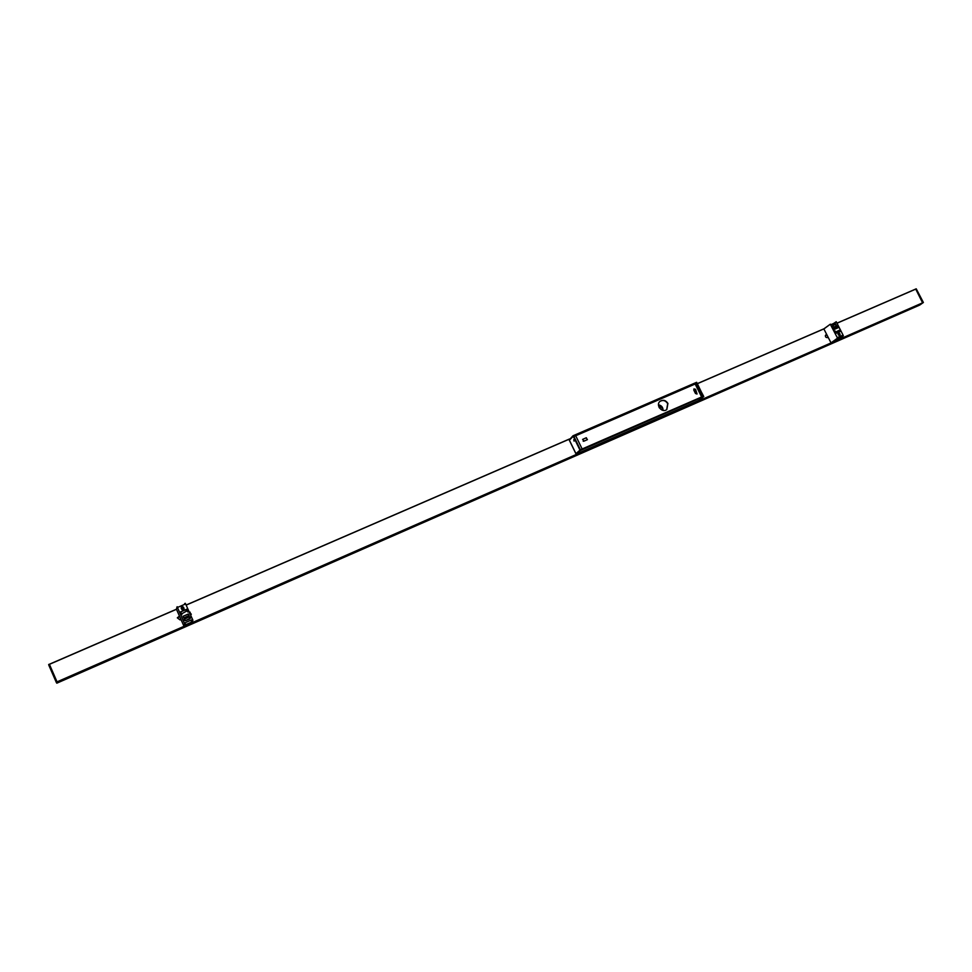 <?xml version="1.0" encoding="UTF-8"?>
<svg xmlns="http://www.w3.org/2000/svg" width="972" height="972" viewBox="0 0 972 972"><rect width="100%" height="100%" fill="white"/><g stroke="black" fill="none" stroke-linecap="round" stroke-linejoin="round"><path stroke-width="1.46" d="M693.789 390.1L694.008 388.885L695.575 389.335L697.058 393.976L695.49 393.514L693.789 390.1M696.924 394.061L695.32 389.541L693.887 388.994M586.323 437.728L587.295 439.709L583.917 441.179L582.702 439.356L586.323 437.728L582.605 439.453M587.428 439.636L586.104 437.91M701.383 397.086L580.333 449.769M580.503 449.927L700.788 397.341M573.881 436.537L695.733 383.758M667.934 403.429L666.841 409.491C662.236 413.55 655.201 405.008 660.073 401.278C663.135 399.468 665.747 400.185 667.934 403.429M666.719 409.589L667.679 403.635C665.565 400.452 662.989 399.699 659.964 401.387M823.892 328.852L830.343 324.174L823.879 328.961L830.343 324.174L831.109 324.599L835.628 322.631M192.881 620.197L192.237 622.712L192.821 620.27L191.885 619.784L185.117 622.748L184.619 623.732L177.123 606.747L178.058 607.221L184.911 604.256L185.324 603.308L192.869 620.124L192.298 622.627L831.048 342.922L823.879 328.961M833.526 323.542L836.236 321.732L843.368 335.717L842.603 335.304L837.706 337.442L837.888 338.11L831.133 342.934L837.597 338.244L830.331 324.284M843.344 335.729L836.989 340.37L843.368 335.717M836.965 340.37L843.064 335.85M831.716 342.63L836.576 340.552M839.687 335.595L839.225 333.627L838.083 333.117M839.966 331.586L839.334 330.261L835.312 332.205M837.621 327.88L837.026 326.726L833.66 328.184M836.491 325.887L835.398 324.441L832.469 325.717M836.71 339.192L834.863 340.322M836.491 340.54L834.085 340.893M835.543 331.914L834.729 331.051M831.558 342.752L837.597 338.244M834.997 330.857L835.908 333.36L840.318 331.44L839.334 330.261M838.071 327.771L834.255 329.435L838.071 327.771L837.026 326.726M837.366 326.385L833.539 328.05L834.255 329.35L833.624 328.099L837.293 326.531L837.913 327.758L834.255 329.35M835.713 332.983L839.346 330.383L835.543 332.035M661.312 406.296L660.122 406.818M826.759 334.575L825.678 335.048M828.18 337.333L827.512 337.624C825.556 337.527 824.985 336.628 825.836 334.915L826.722 334.502M189.188 611.91L191.302 614.231L190.67 615.203M915.721 289.049L836.965 323.154L915.709 289.049L922.659 302.972L57.117 682.028L49.378 664.241L48.673 664.484L56.437 682.684L48.807 665.152M188.434 615.847L187.803 616.127M185.239 623.574L184.656 626.029L191.678 622.967L192.42 620.44M184.656 626.029L184.765 623.793M57.044 681.858L184.097 626.284M183.987 626.272L176.442 609.262M184 609.237L183.368 607.379L181.266 607.561M187.936 612.093L186.697 609.322L180.598 611.971M188.92 615.64L188.374 613.976L183.028 616.297L188.313 614.134L188.981 615.616L183.842 617.852L183.173 616.37L183.781 617.985L189.127 615.653L183.842 617.852M190.415 618.131L188.884 616.928L184.133 619.419M183.392 607.439L181.327 608.132M181.545 608.618L183.441 607.536M186.952 610.89L181.485 613.964M187.001 610.975L188.009 612.068L186.697 609.322M186.721 609.201L180.561 611.886L181.837 614.754L181.691 613.283M192.274 620.391L191.533 622.906L191.144 622.311L184.947 625.032M184.753 618.508C183.623 619.869 183.951 620.586 185.725 620.683L189.844 618.885C190.974 617.524 190.646 616.807 188.872 616.71L184.753 618.508L188.908 616.831L190.427 618.083L189.795 618.8L188.908 616.916M183.587 607.852L181.582 608.727M185.275 623.562L184.729 625.944L185.312 623.502M186.32 611.157L185.688 609.76M180.95 619.516L180.027 619.917L177.366 617.84L179.407 616.09M51.261 668.566L57.117 682.089L56.364 682.15L48.709 664.581L49.365 664.289L48.673 664.484M57.579 681.882L57.482 682.891L56.437 682.684M51.018 668.007L57.008 681.87M54.59 676.208L57.117 682.04L922.647 302.972M49.378 664.313L52.294 670.959M52.403 671.19L54.347 675.662M916.146 288.805L915.539 289.121M922.221 303.167L919.342 305.232L922.221 303.203M921.48 303.483L919.026 304.564L919.743 304.965M919.767 305.05L923.388 302.486L916.244 288.866L922.938 302.79L56.595 682.733M922.938 302.681L915.806 289.036M662.916 410.366L661.227 406.235L658.457 404.96M658.457 404.802C661.519 405.421 663.05 407.28 663.062 410.391M573.772 439.709L574.063 441.13L573.772 439.709M573.006 435.784L696.645 382.3L573.225 436.234L569.24 439.879L573.006 435.784L580.284 450.024M698.783 400.44L576.177 454.118L698.783 400.44L703.777 396.552L580.005 450.145L576.177 454.118L580.223 450.583L703.777 396.552M703.388 396.199L696.875 382.761L695.612 383.648M576.08 453.572L579.98 450.097L573.237 436.27L569.385 440.182M569.264 439.927L575.886 453.511M703.546 396.09L696.487 382.932M658.992 407.207L661.227 406.235M662.928 409.637L661.956 410.062M191.277 614.292L189.248 612.032M179.456 616.187L177.354 617.913M659.381 407.9L661.811 406.843M919.597 305.026L56.813 683.182M584.755 440.814L583.443 441.252M584.865 440.766L583.188 441.203M702.112 396.527L701.505 396.71M581.013 449.465L580.369 449.744L573.917 436.501M575.606 435.565L582.07 448.809M701.468 396.625L695.077 383.843M834.413 340.65L836.722 339.204M842.603 335.304L836.114 340.006M833.539 328.05L834.255 329.435M840.136 334.392L839.832 335.522L838.544 335.097L840.136 334.392L839.601 333.372L837.986 334.076L838.557 335.085L837.986 334.076M833.648 327.2L836.588 325.924L835.665 324.138L832.725 325.413L833.648 327.2L832.725 325.413M836.588 325.924L833.575 327.151L832.591 325.596M832.482 325.705L835.665 324.138M835.398 324.441L836.637 325.802L833.563 327.151M839.832 335.522L838.034 334.064L838.204 333.007L839.601 333.372M839.225 333.627L839.747 334.647M832.324 326.045L833.223 325.389M836.224 340.054L842.724 335.352M842.955 335.802L836.455 340.504M837.475 338.195L831.024 342.885M186.138 605.119L569.349 439.15M697.349 383.709L823.867 328.913M837.147 340.249L922.902 302.693M837.001 323.226L915.794 289.097M189.127 615.653L188.374 613.976M183.028 616.297L183.781 617.985M183.501 607.208C182.116 606.151 181.363 606.467 181.242 608.193L181.788 609.432C183.173 610.501 183.927 610.173 184.048 608.448L183.501 607.208L184.048 608.448M190.427 618.083L185.688 620.598L184.145 619.371L185.688 620.598L189.844 618.885M184.145 619.371L184.765 618.727M181.242 608.193L181.278 607.5L183.368 607.379M183.927 608.618L181.788 609.432M184.012 609.177L181.886 609.395L181.278 607.5M191.885 619.784L191.144 622.311M191.29 622.372L192.031 619.844M184.473 604.45L184.729 603.576M176.406 609.395L177.062 606.88M184.619 623.732L183.951 626.223M49.414 664.338L176.406 609.335L177.062 606.82M177.451 617.621L179.662 616.661M189.419 612.421L190.075 612.129M177.414 617.706L179.686 616.71M189.443 612.469L190.148 612.166M659.417 407.936L661.847 406.879M825.337 335.729L826.99 335.012M825.35 335.668L826.965 334.963M49.378 664.241L176.43 609.225L49.378 664.241M186.102 605.034L569.543 438.967L186.102 605.034M697.313 383.636L824.025 328.755L697.313 383.636M57.457 682.83L919.573 305.074M57.943 682.478L919.318 305.087M57.798 681.822L919.038 304.625L57.773 681.761M702.246 396.382L695.855 383.612M838.034 334.064L838.204 333.007M181.886 609.395L181.339 608.168M184.449 604.463L184.716 603.503M916.256 288.854L923.388 302.486M575.849 453.608L569.264 440.085M57.482 682.891L919.33 305.244"/></g></svg>
